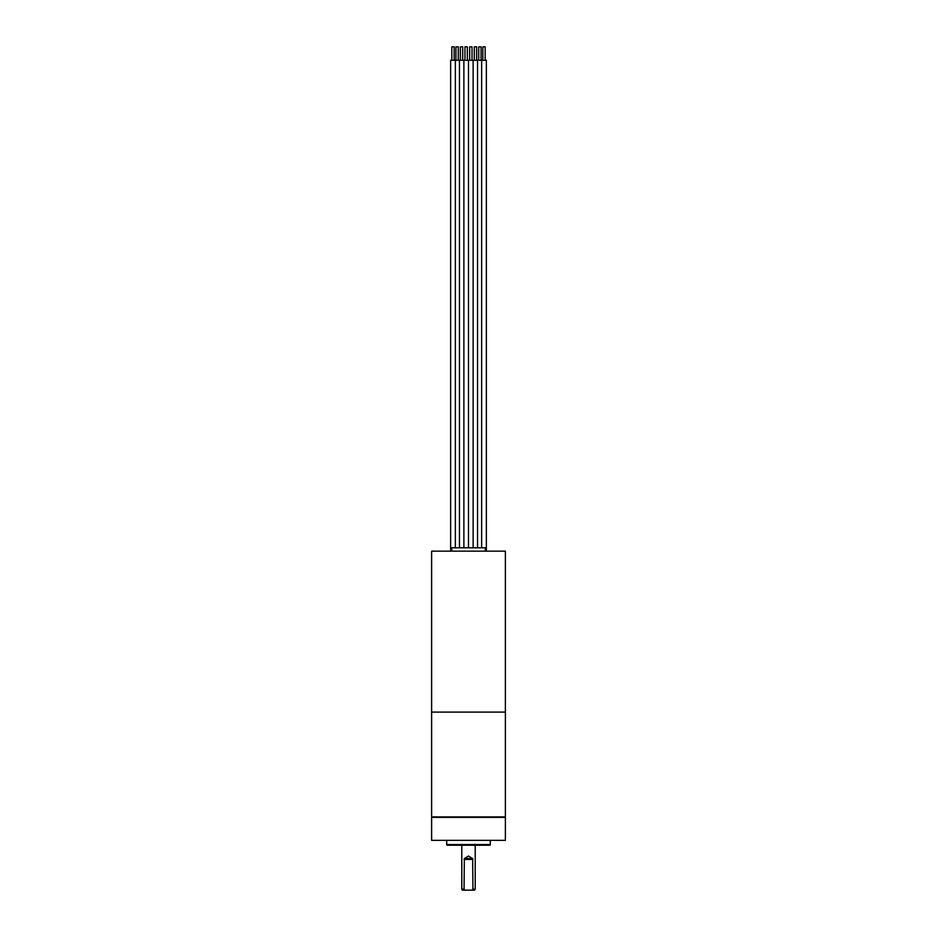 <?xml version="1.0" encoding="UTF-8"?>
<svg xmlns="http://www.w3.org/2000/svg" width="937" height="937" viewBox="0 0 937 937"><rect width="100%" height="100%" fill="white"/><g stroke="black" fill="none" stroke-linecap="round" stroke-linejoin="round"><path stroke-width="1.41" d="M468.5 551.155L505.383 551.155L505.383 712.097L431.617 712.097L431.617 551.155L468.5 551.155M504.879 712.097L432.121 712.097M505.383 712.6L505.383 816.888L431.617 816.888L431.617 712.6M431.617 816.888L505.383 816.888M504.879 817.392L432.121 817.392M431.617 840.36L505.383 840.36L431.617 840.36L431.617 817.896M490.297 840.864L490.297 844.553A0.668 0.668 0 0 1 489.629 845.221L447.371 845.221A0.668 0.668 0 0 1 446.703 844.553L446.703 840.864M478.175 845.221L458.825 845.221L478.175 845.221M461.121 845.221L461.789 845.221L461.789 889.143L464.061 889.143L464.998 890.15L462.374 890.15L461.789 889.143M464.061 889.143L464.33 858.573L472.67 858.573L472.939 889.143L475.211 889.143L475.211 845.221L475.879 845.221M472.67 858.573L468.5 856.067L464.33 858.573M475.211 889.143L474.626 890.15L472.002 890.15L472.939 889.143M464.998 890.15L472.002 890.15M485.261 551.155L485.261 547.805L451.739 547.805L451.739 551.155M451.833 60.261L451.833 46.85L454.176 46.85L454.176 60.261M455.347 547.805L455.347 60.261L450.65 60.261L450.65 551.155M455.932 60.261L455.932 46.85L458.275 46.85L458.275 60.261M459.446 547.805L459.446 60.261L455.347 60.261M460.348 60.261L460.348 46.85L462.702 46.85L462.702 60.261M463.874 547.805L463.874 60.261L459.446 60.261M473.126 547.805L473.126 60.261L468.5 60.261L468.5 547.805L468.5 60.261L463.874 60.261M467.329 60.261L467.329 46.85L464.975 46.85L464.975 60.261M477.554 547.805L477.554 60.261L486.35 60.261L486.35 551.155M481.068 60.261L481.068 46.85L478.725 46.85L478.725 60.261M472.025 60.261L472.025 46.85L469.671 46.85L469.671 60.261M485.167 60.261L485.167 46.85L482.824 46.85L482.824 60.261M481.653 547.805L481.653 60.261M473.126 60.261L477.554 60.261M476.652 60.261L476.652 46.85L474.298 46.85L474.298 60.261M446.703 844.553L490.297 844.553M464.061 859.416L472.939 859.416M505.383 840.36L505.383 817.896"/></g></svg>
